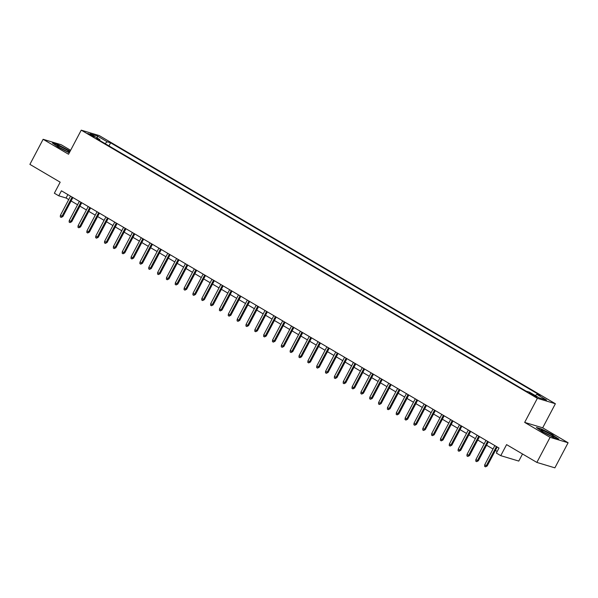 <?xml version="1.0" encoding="UTF-8"?>
<svg xmlns="http://www.w3.org/2000/svg" width="598" height="598" viewBox="0 0 598 598"><rect width="100%" height="100%" fill="white"/><g stroke="black" fill="none" stroke-linecap="round" stroke-linejoin="round"><path stroke-width="0.9" d="M89.521 134.677L94.305 136.852L92.638 135.619L87.854 133.451L89.521 134.677M70.616 150.292L61.138 144.716L43.123 139.297L29.9 164.375L60.174 182.181L54.358 193.214L58.776 195.815L66.079 198.013L68.725 199.568M555.385 403.74L99.246 135.582L81.238 130.155L537.37 398.313L555.385 403.74L542.685 427.817L524.67 422.397L550.085 437.34L568.1 442.759L542.685 427.817M568.1 442.759L554.877 467.845L536.862 462.418L506.588 444.62L500.765 455.661L518.78 461.08L522.517 453.987M550.085 437.34L536.862 462.418M500.765 455.661L496.347 453.06L498.994 448.044L61.422 190.799L58.776 195.815M535.554 396.018L528.976 392.774L532.534 395.114L537.168 397.214L535.554 396.018L535.27 396.556M99.769 140.508L99.799 139.551L96.39 138.519L526.008 391.092L529.417 392.116L539.142 397.834L546.542 400.062L536.817 394.344L540.226 395.375L110.608 142.802L107.199 141.778L105.039 143.602M99.799 139.551L90.074 133.832L97.474 136.06L107.199 141.778M524.67 422.397L537.37 398.313M43.123 139.297L68.538 154.239L81.238 130.155M71.095 200.958L77.568 204.763M79.93 206.153L86.404 209.965M88.773 211.356L95.246 215.16M97.616 216.551L104.089 220.356M106.451 221.746L112.925 225.551M115.294 226.941L121.768 230.746M124.13 232.144L130.603 235.948M132.973 237.339L139.446 241.144M141.808 242.534L148.289 246.339M150.651 247.729L157.125 251.534M159.494 252.932L165.967 256.736M168.33 258.127L174.803 261.931M177.172 263.322L183.646 267.127M186.008 268.517L192.481 272.322M194.851 273.712L201.324 277.524M203.694 278.915L210.167 282.719M212.529 284.11L219.003 287.915M221.372 289.305L227.845 293.11M230.208 294.5L236.681 298.312M239.051 299.703L245.524 303.507M247.886 304.898L254.367 308.703M256.729 310.093L263.202 313.898M265.572 315.288L272.045 319.1M274.407 320.491L280.881 324.295M283.25 325.686L289.724 329.491M292.086 330.881L298.559 334.686M300.929 336.076L307.402 339.881M309.771 341.279L316.245 345.083M318.607 346.474L325.08 350.279M327.45 351.669L333.923 355.474M336.285 356.864L342.759 360.669M345.128 362.067L351.602 365.871M353.964 367.262L360.445 371.066M362.807 372.457L369.28 376.262M371.65 377.652L378.123 381.457M380.485 382.847L386.958 386.659M389.328 388.05L395.801 391.854M398.163 393.245L404.637 397.05M407.006 398.44L413.48 402.245M415.849 403.635L422.323 407.447M424.685 408.838L431.158 412.642M433.528 414.033L440.001 417.838M442.363 419.228L448.836 423.033M451.206 424.423L457.679 428.228M460.041 429.626L466.522 433.43M468.884 434.821L475.358 438.626M477.727 440.016L484.201 443.821M486.563 445.211L493.036 449.016M495.406 450.414L497.192 451.46M67.88 194.597L66.079 198.013M535.33 395.599L536.817 394.344M108.971 145.912L110.608 142.802M97.474 136.06L97.287 138.071M553.03 434.925L541.781 429.095L536.361 427.458L542.177 431.659L553.419 437.489L558.846 439.126L552.896 435.18M70.145 151.189L57.804 144.567L52.377 142.929L58.2 147.13L69.263 152.871M496.43 446.534L486.331 465.693L487.206 465.954L485.486 466.851L486.331 465.693L484.739 464.758L494.838 445.6M487.206 465.954L497.207 446.99M485.486 466.851L484.604 466.328L484.739 464.758M544.33 432.541A7.408 0.703 27.8 0 0 553.905 437.003A7.408 0.703 27.8 0 0 550.661 434.447A7.408 0.703 27.8 0 0 543.836 430.926A7.408 0.703 27.8 0 0 540.981 430.194A7.408 0.703 27.8 0 0 544.33 432.541M550.324 435.688A5.606 0.531 27.8 0 0 549.413 435.127A5.606 0.531 27.8 0 0 544.09 432.399M537.094 427.989L541.863 429.424L552.754 435.075L558.016 438.872M69.742 151.959A7.408 0.703 27.8 0 0 60.121 146.517A7.408 0.703 27.8 0 0 57.004 145.658A7.408 0.703 27.8 0 0 66.909 151.414A7.408 0.703 27.8 0 0 69.503 152.408M66.348 151.152A5.606 0.531 27.8 0 0 60.465 148.027A5.606 0.531 27.8 0 0 60.114 147.87M53.117 143.46L57.879 144.895L70.011 151.444M487.594 441.339L477.488 460.497L478.37 460.759L476.643 461.649L477.488 460.497L475.903 459.563L486.002 440.405M478.37 460.759L488.364 441.795M476.643 461.649L475.761 461.133L475.903 459.563M478.751 436.144L468.653 455.302L469.527 455.564L467.808 456.453L468.653 455.302L467.06 454.36L477.159 435.209M469.527 455.564L479.529 436.6M467.808 456.453L466.918 455.938L467.06 454.36M469.908 430.949L459.81 450.1L460.692 450.369L458.965 451.258L459.81 450.1L458.218 449.165L468.324 430.007M460.692 450.369L470.686 431.405M458.965 451.258L458.083 450.735L458.218 449.165M461.073 425.746L450.974 444.905L451.849 445.166L450.122 446.063L450.974 444.905L449.382 443.97L459.481 424.812M451.849 445.166L461.85 426.202M450.122 446.063L449.24 445.54L449.382 443.97M452.23 420.551L442.131 439.709L443.006 439.971L441.287 440.861L442.131 439.709L440.539 438.775L450.638 419.617M443.006 439.971L453.007 421.007M441.287 440.861L440.405 440.345L440.539 438.775M443.395 415.356L433.296 434.514L434.17 434.776L432.444 435.665L433.296 434.514L431.704 433.572L441.802 414.421M434.17 434.776L444.165 415.812M432.444 435.665L431.562 435.15L431.704 433.572M434.552 410.161L424.453 429.312L425.328 429.581L423.608 430.47L424.453 429.312L422.861 428.377L432.959 409.226M425.328 429.581L435.329 410.617M423.608 430.47L422.719 429.947L422.861 428.377M425.716 404.958L415.61 424.117L416.492 424.378L414.765 425.275L415.61 424.117L414.025 423.182L424.124 404.024M416.492 424.378L426.486 405.414M414.765 425.275L413.883 424.752L414.025 423.182M416.873 399.763L406.775 418.921L407.649 419.183L405.93 420.073L406.775 418.921L405.182 417.987L415.281 398.829M407.649 419.183L417.651 400.219M405.93 420.073L405.04 419.557L405.182 417.987M408.03 394.568L397.932 413.726L398.806 413.988L397.087 414.877L397.932 413.726L396.339 412.792L406.446 393.634M398.806 413.988L408.808 395.024M397.087 414.877L396.205 414.362L396.339 412.792M399.195 389.373L389.096 408.524L389.971 408.793L388.244 409.682L389.096 408.524L387.504 407.589L397.603 388.438M389.971 408.793L399.972 389.829M388.244 409.682L387.362 409.159L387.504 407.589M390.352 384.17L380.253 403.329L381.128 403.59L379.409 404.487L380.253 403.329L378.661 402.394L388.76 383.236M381.128 403.59L391.129 384.626M379.409 404.487L378.527 403.964L378.661 402.394M381.517 378.975L371.41 398.133L372.292 398.395L370.566 399.285L371.41 398.133L369.826 397.199L379.924 378.041M372.292 398.395L382.286 379.431M370.566 399.285L369.684 398.769L369.826 397.199M372.674 373.78L362.575 392.938L363.449 393.2L361.73 394.089L362.575 392.938L360.983 392.004L371.081 372.846M363.449 393.2L373.451 374.236M361.73 394.089L360.841 393.574L360.983 392.004M363.831 368.585L353.732 387.736L354.614 388.005L352.887 388.894L353.732 387.736L352.14 386.801L362.246 367.65M354.614 388.005L364.608 369.041M352.887 388.894L352.005 388.371L352.14 386.801M354.995 363.39L344.897 382.541L345.771 382.81L344.044 383.699L344.897 382.541L343.304 381.606L353.403 362.448M345.771 382.81L355.773 363.838M344.044 383.699L343.162 383.176L343.304 381.606M346.152 358.187L336.054 377.345L336.928 377.607L335.209 378.504L336.054 377.345L334.461 376.411L344.56 357.253M336.928 377.607L346.93 358.643M335.209 378.504L334.327 377.981L334.461 376.411M337.317 352.992L327.218 372.15L328.093 372.412L326.366 373.302L327.218 372.15L325.626 371.216L335.725 352.058M328.093 372.412L338.087 353.448M326.366 373.302L325.484 372.786L325.626 371.216M328.474 347.797L318.375 366.955L319.25 367.217L317.531 368.106L318.375 366.955L316.783 366.013L326.882 346.862M319.25 367.217L329.251 348.253M317.531 368.106L316.641 367.591L316.783 366.013M319.638 342.602L309.532 361.753L310.414 362.022L308.688 362.911L309.532 361.753L307.948 360.818L318.046 341.66M310.414 362.022L320.408 343.058M308.688 362.911L307.806 362.388L307.948 360.818M310.796 337.399L300.697 356.558L301.571 356.819L299.852 357.716L300.697 356.558L299.105 355.623L309.203 336.465M301.571 356.819L311.573 337.855M299.852 357.716L298.963 357.193L299.105 355.623M301.953 332.204L291.854 351.362L292.728 351.624L291.009 352.514L291.854 351.362L290.262 350.428L300.368 331.27M292.728 351.624L302.73 332.66M291.009 352.514L290.127 351.998L290.262 350.428M293.117 327.009L283.018 346.167L283.893 346.429L282.166 347.318L283.018 346.167L281.426 345.225L291.525 326.074M283.893 346.429L293.895 327.465M282.166 347.318L281.284 346.803L281.426 345.225M284.274 321.814L274.176 340.965L275.05 341.234L273.331 342.123L274.176 340.965L272.583 340.03L282.682 320.872M275.05 341.234L285.052 322.27M273.331 342.123L272.449 341.6L272.583 340.03M275.439 316.611L265.333 335.77L266.215 336.031L264.488 336.928L265.333 335.77L263.748 334.835L273.847 315.677M266.215 336.031L276.209 317.067M264.488 336.928L263.606 336.405L263.748 334.835M266.596 311.416L256.497 330.574L257.372 330.836L255.652 331.726L256.497 330.574L254.905 329.64L265.004 310.482M257.372 330.836L267.373 311.872M255.652 331.726L254.763 331.21L254.905 329.64M257.753 306.221L247.654 325.379L248.536 325.641L246.81 326.53L247.654 325.379L246.062 324.437L256.168 305.286M248.536 325.641L258.53 306.677M246.81 326.53L245.928 326.015L246.062 324.437M248.918 301.026L238.819 320.177L239.693 320.446L237.967 321.335L238.819 320.177L237.227 319.242L247.325 300.091M239.693 320.446L249.695 301.482M237.967 321.335L237.085 320.812L237.227 319.242M240.075 295.823L229.976 314.982L230.85 315.243L229.131 316.14L229.976 314.982L228.384 314.047L238.482 294.889M230.85 315.243L240.852 296.279M229.131 316.14L228.249 315.617L228.384 314.047M231.239 290.628L221.14 309.786L222.015 310.048L220.288 310.938L221.14 309.786L219.548 308.852L229.647 289.694M222.015 310.048L232.009 291.084M220.288 310.938L219.406 310.422L219.548 308.852M222.396 285.433L212.297 304.591L213.172 304.853L211.453 305.742L212.297 304.591L210.705 303.657L220.804 284.499M213.172 304.853L223.174 285.889M211.453 305.742L210.563 305.227L210.705 303.657M213.561 280.238L203.455 299.389L204.337 299.658L202.61 300.547L203.455 299.389L201.87 298.454L211.969 279.303M204.337 299.658L214.331 280.694M202.61 300.547L201.728 300.024L201.87 298.454M204.718 275.035L194.619 294.194L195.494 294.463L193.774 295.352L194.619 294.194L193.027 293.259L203.126 274.101M195.494 294.463L205.495 275.491M193.774 295.352L192.885 294.829L193.027 293.259M195.875 269.84L185.776 288.998L186.651 289.26L184.932 290.15L185.776 288.998L184.184 288.064L194.29 268.906M186.651 289.26L196.652 270.296M184.932 290.15L184.049 289.634L184.184 288.064M187.039 264.645L176.941 283.803L177.815 284.065L176.089 284.954L176.941 283.803L175.349 282.869L185.447 263.711M177.815 284.065L187.817 265.101M176.089 284.954L175.207 284.439L175.349 282.869M178.197 259.45L168.098 278.601L168.972 278.87L167.253 279.759L168.098 278.601L166.506 277.666L176.604 258.515M168.972 278.87L178.974 259.906M167.253 279.759L166.371 279.236L166.506 277.666M169.361 254.255L159.255 273.406L160.137 273.675L158.41 274.564L159.255 273.406L157.67 272.471L167.769 253.313M160.137 273.675L170.131 254.703M158.41 274.564L157.528 274.041L157.67 272.471M160.518 249.052L150.419 268.21L151.294 268.472L149.575 269.369L150.419 268.21L148.827 267.276L158.926 248.118M151.294 268.472L161.296 249.508M149.575 269.369L148.685 268.846L148.827 267.276M151.675 243.857L141.577 263.015L142.459 263.277L140.732 264.166L141.577 263.015L139.984 262.081L150.091 242.923M142.459 263.277L152.453 244.313M140.732 264.166L139.85 263.651L139.984 262.081M142.84 238.662L132.741 257.82L133.616 258.082L131.889 258.971L132.741 257.82L131.149 256.878L141.248 237.727M133.616 258.082L143.617 239.118M131.889 258.971L131.007 258.456L131.149 256.878M133.997 233.467L123.898 252.618L124.773 252.887L123.053 253.776L123.898 252.618L122.306 251.683L132.405 232.525M124.773 252.887L134.774 233.923M123.053 253.776L122.171 253.253L122.306 251.683M125.161 228.264L115.063 247.423L115.937 247.684L114.211 248.581L115.063 247.423L113.471 246.488L123.569 227.33M115.937 247.684L125.931 228.72M114.211 248.581L113.328 248.058L113.471 246.488M116.318 223.069L106.22 242.227L107.094 242.489L105.375 243.379L106.22 242.227L104.628 241.293L114.726 222.135M107.094 242.489L117.096 223.525M105.375 243.379L104.486 242.863L104.628 241.293M107.483 217.874L97.377 237.032L98.259 237.294L96.532 238.183L97.377 237.032L95.792 236.09L105.891 216.939M98.259 237.294L108.253 218.33M96.532 238.183L95.65 237.668L95.792 236.09M98.64 212.679L88.541 231.83L89.416 232.099L87.697 232.988L88.541 231.83L86.949 230.895L97.048 211.737M89.416 232.099L99.418 213.135M87.697 232.988L86.807 232.465L86.949 230.895M89.797 207.476L79.698 226.635L80.573 226.896L78.854 227.793L79.698 226.635L78.106 225.7L88.212 206.542M80.573 226.896L90.575 207.932M78.854 227.793L77.972 227.27L78.106 225.7M80.962 202.281L70.863 221.439L71.738 221.701L70.011 222.591L70.863 221.439L69.271 220.505L79.37 201.347M71.738 221.701L81.732 202.737M70.011 222.591L69.129 222.075L69.271 220.505M72.119 197.086L62.02 216.244L62.895 216.506L61.175 217.395L62.02 216.244L60.428 215.31L70.527 196.151M62.895 216.506L72.896 197.542M61.175 217.395L60.293 216.88L60.428 215.31M533.267 395.525L533.61 394.874"/></g></svg>
